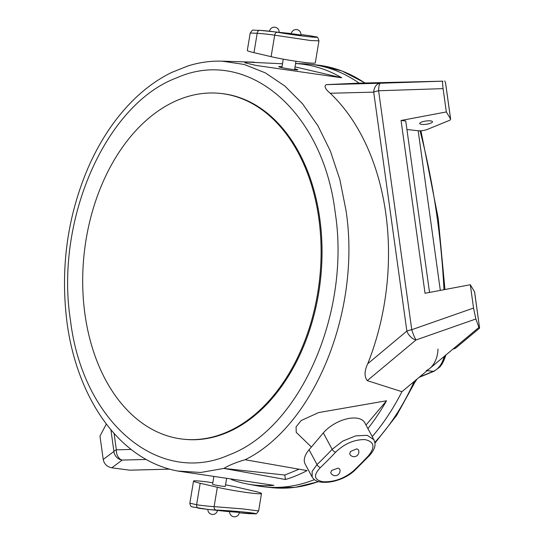 <?xml version="1.0" encoding="UTF-8"?>
<svg xmlns="http://www.w3.org/2000/svg" width="544" height="544" viewBox="0 0 544 544"><rect width="100%" height="100%" fill="white"/><g stroke="black" fill="none" stroke-linecap="round" stroke-linejoin="round"><path stroke-width="0.82" d="M475.864 318.988L478.931 327.42L401.928 391.694A212.52 144.731 96.2 0 1 372.225 436.614A212.52 144.731 -83.8 0 0 401.928 391.694L367.288 380.637C364.188 376.53 364.337 370.899 367.737 363.739L406.858 331.085A9.663 2.448 -7.9 0 1 411.76 329.712L473.545 308.06L475.864 318.988L416.017 339.966A9.663 1.353 -109.3 0 1 411.76 329.712L378.604 90.76A9.663 2.448 -7.9 0 0 373.701 92.133L330.201 93.248A209.304 142.535 96.2 0 1 385.791 213.438A209.304 142.535 96.2 0 1 367.737 363.739M177.677 471.022C160.181 467.718 143.963 459.959 129.023 447.739C96.036 420.77 73.909 374.014 67.068 322.959C60.16 268.369 67.266 216.417 88.4 167.103C98.879 143.371 111.948 122.998 127.616 105.978C141.114 91.406 155.761 80.24 171.557 72.495L188.047 65.919C199.376 62.383 210.732 60.799 222.122 61.159L244.181 64.457L265.295 72.855L284.947 86.102L302.641 103.911L317.941 125.807L330.453 151.246L339.864 179.588L345.95 210.127C361.454 309.652 314.609 425.626 245.12 459.734C235.987 462.407 228.902 465.304 223.863 468.425L284.811 475.034L285.43 479.502L223.863 468.425L200.688 472.471L177.677 471.022L273.952 485.343A211.806 144.242 96.2 0 1 247.622 484.031L256.897 485.758A212.52 144.731 -83.8 0 0 314.398 479.638A212.52 144.731 96.2 0 1 264.302 486.846A212.52 144.731 96.2 0 1 252.273 484.779M297.949 63.716A212.52 144.731 96.2 0 1 310.141 64.274A212.52 144.731 96.2 0 1 359.115 83.144A212.52 144.731 -83.8 0 0 302.675 63.75L295.596 63.526M426.272 370.573A21.168 14.416 -83.8 0 0 437.968 349.044M84.946 314.106A173.883 118.415 -83.8 0 0 183.138 439.171A173.883 118.415 -83.8 0 0 318.838 218.498A173.883 118.415 -83.8 0 0 220.646 93.439A173.883 118.415 -83.8 0 0 84.946 314.106M183.138 439.171L184.076 439.273A173.883 118.415 -83.8 0 0 319.777 218.6A173.883 118.415 -83.8 0 0 221.585 93.534L220.646 93.439M335.165 212.31C323.014 110.813 247.017 46.356 176.671 77.86C105.597 104.169 54.692 220.497 70.496 320.504C82.647 421.994 158.644 486.458 228.99 454.947C300.064 428.645 350.968 312.31 335.165 212.31M292.59 33.993L291.312 33.755A4.828 4.828 0 0 1 296.623 29.573A4.828 4.828 0 0 1 300.893 35.02L292.849 33.878M271.116 56.671A25.758 1.564 -170.6 0 0 307.02 62.723A25.758 1.564 -170.6 0 0 315.282 62.934L318.954 40.854L310.706 40.542L274.693 35.183L271.116 56.671L253.966 52.659A25.758 1.564 -170.6 0 1 247.309 50.47L250.206 33.055L257.19 33.293A3.223 2.36 -86.2 0 1 259.746 30.335A3.223 2.36 -86.2 0 1 259.814 30.342A466.908 317.968 96.2 0 1 268.736 31.124A466.908 317.968 96.2 0 1 277.44 32.246C296.038 35.68 330.97 39.467 310.257 35.809A466.908 317.968 -83.8 0 0 301.56 34.68L300.927 34.612M294.712 68.843A9.663 0.585 -170.6 0 1 297.82 69.802A9.663 0.585 -170.6 0 1 294.719 69.727A9.663 0.585 -170.6 0 1 284.403 68.122A9.663 0.585 -170.6 0 1 278.759 66.633A9.663 0.585 -170.6 0 1 281.86 66.715A9.663 0.585 -170.6 0 1 282.01 66.728M230.982 511.618L229.69 511.578A4.828 4.828 0 0 0 233.981 516.8A4.828 4.828 0 0 0 239.312 512.394L231.22 511.782M212.833 482.739A25.758 1.564 9.4 0 0 201.79 481.277A25.758 1.564 9.4 0 0 193.528 481.066A25.758 1.564 9.4 0 0 200.185 483.256L217.335 487.268A25.758 1.564 9.4 0 0 245.167 492.293A25.758 1.564 9.4 0 0 261.494 493.53A25.758 1.564 9.4 0 0 254.837 491.341L237.687 487.329A25.758 1.564 9.4 0 0 225.536 484.854M213.785 477.02L212.582 484.235A6.44 0.394 9.4 0 0 216.342 485.228A6.44 0.394 9.4 0 0 223.224 486.295A6.44 0.394 9.4 0 0 225.291 486.35L226.535 478.863M338.076 468.105L339.66 468.989A4.828 4.828 0 0 1 334.676 475.64A4.828 4.828 0 0 1 330.725 472.648L331.684 470.451L338.076 468.105M358.374 449.738L356.789 448.848L350.52 451.466L349.676 453.934A4.828 4.828 0 0 0 357.986 454.628A4.828 4.828 0 0 0 358.38 449.738M430.447 120.87A6.44 1.632 -7.9 0 1 432.494 121.754A6.44 1.632 -7.9 0 1 428.774 123.787A6.44 1.632 -7.9 0 1 421.784 124.406A6.44 1.632 -7.9 0 1 419.737 123.522A6.44 1.632 -7.9 0 1 423.456 121.489A6.44 1.632 -7.9 0 1 430.447 120.87M311.399 447.018L296.235 432.364L296.079 426.863L301.118 420.56L318.614 412.576L386.539 400.765A211.806 144.242 96.2 0 1 367.9 428.577M247.622 484.031A211.806 144.242 96.2 0 1 231.329 479.543M245.12 459.734L307.081 470.608A211.065 143.732 -83.8 0 1 285.43 479.502M249.132 513.665A3.223 2.36 -86.2 0 1 249.064 513.665A3.223 2.36 -86.2 0 1 248.989 513.658C270.232 514.515 235.096 510.707 216.172 510.095A466.908 317.968 96.2 0 1 207.25 509.32A466.908 317.968 96.2 0 1 198.546 508.191A3.223 2.36 -81.5 0 1 198.478 508.184A3.223 2.36 -81.5 0 1 196.608 504.744L200.185 483.256M353.294 471.022A466.908 317.968 -83.8 0 0 368.526 455.688C375.421 447.018 374.231 441.653 364.949 439.593C354.239 439.498 344.488 443.68 335.702 452.125A466.908 317.968 96.2 0 1 320.47 467.459C313.099 475.252 313.97 480.019 323.082 481.753C334.016 482.174 344.087 478.598 353.294 471.022A3.223 1.836 46.4 0 0 354.416 470.71L354.416 470.71C348.452 476.116 342.013 478.693 338.953 479.72C332.595 481.984 326.509 482.773 320.708 482.093C314.84 481.372 313.031 478.278 312.14 477.027L312.147 471.356L317.03 464.562L309.067 449.772A25.758 13.396 151.7 0 0 305.136 464.012L312.12 476.986M320.47 467.459A3.223 1.836 -133.6 0 1 317.03 464.562A463.685 315.772 -83.8 0 0 332.16 449.337L342.672 441.157L355.606 435.887L367.139 435.316L373.857 439.654L364.766 422.749A25.758 13.396 151.7 0 0 346.494 418.962A25.758 13.396 151.7 0 0 323.326 432.922L309.067 449.772M106.352 424.021L99.98 436.118L103.217 459.442L113.914 451.472A9.663 9.459 53.3 0 0 122.176 460.081L111.812 467.806C107.059 466.847 104.19 464.066 103.217 459.442M169.544 469.146L129.717 470.172L111.812 467.806M129.717 470.172L157.787 469.479A6.44 6.44 0 0 0 158.413 469.438M157.325 469.465A6.44 4.699 88.5 0 0 157.787 469.479M330.201 93.248C325.244 89.073 323.911 86.204 326.216 84.633L359.115 83.144L442.864 81.172C442.415 81.559 442.496 84.048 443.095 88.631L446.332 111.948L401.057 120.482L425.027 293.27L470.308 284.736L474.552 291.808A6.44 1.632 -7.9 0 1 474.613 291.972L479.584 328.066L474.552 291.808M406.926 129.52L418.166 130.737L440.32 290.387M295.045 66.858L341.72 77.778A211.806 144.242 -83.8 0 0 295.596 63.553M282.513 63.682A211.806 144.242 -83.8 0 0 281.738 63.743L282.472 63.92M341.72 77.778L256.176 65.45L244.841 62.784L247.636 62.125L281.738 63.743M401.057 120.482L405.742 120.986L429.529 292.42M418.166 130.737A6.44 1.632 172.1 0 0 427.19 129.479L448.95 120.578A6.44 1.632 172.1 0 0 450.636 119.19A6.44 1.632 172.1 0 0 450.575 119.02L446.332 111.948M470.308 284.736L473.545 308.06M450.575 119.02L445.543 82.763L444.727 80.947M445.543 82.763L450.636 119.19M478.931 327.42L479.509 328.195L456.273 347.589A6.44 3.849 -129.9 0 1 454.097 348.146M299.139 469.18L284.811 475.034M386.539 400.765L365.996 425.041M229.677 511.748L207.25 509.32L192.29 506.933C192.222 506.505 190.529 507.566 189.856 503.146L196.608 504.744A463.685 315.772 -83.8 0 0 214.112 506.634L242.359 508.871L258.604 510.945L261.494 493.53M217.335 487.268L214.112 506.634A3.223 2.36 93.8 0 0 216.172 510.095M326.216 84.633L380.392 83.239A9.663 2.108 88.1 0 0 378.604 90.76L443.095 88.631M110.894 429.699L113.914 451.472A9.663 2.448 -7.9 0 1 116.355 449.834L131.158 449.453M444.251 359.557L445.679 355.171M443.979 289.7A610.382 415.67 -83.8 0 0 437.186 217.892A610.382 415.67 -83.8 0 0 420.043 130.805M318.634 481.658L295.011 487.383L271.334 487.608A212.52 144.731 -83.8 0 0 318.349 481.576M374.809 442.374A212.52 144.731 -83.8 0 0 413.494 383.058L412.42 382.942M364.827 83.001A212.52 144.731 -83.8 0 0 317.172 65.042L310.141 64.274M419.608 376.938L433.303 371.341L427.122 370.668M419.302 377.189A3.223 2.21 67.8 0 0 419.798 377.08L434.098 371.232A3.223 2.21 67.8 0 1 433.303 371.341A21.168 14.416 -83.8 0 0 444.162 356.442M416.983 379.134L414.61 382.779A3.223 1.034 -155.4 0 1 413.494 383.058A12.879 8.772 96.2 0 1 414.501 381.201M277.44 32.246A3.223 2.36 98.5 0 0 274.693 35.183A463.685 315.772 -83.8 0 0 257.19 33.293L253.966 52.659M258.604 510.945C256.802 513.529 255.728 514.468 255.394 513.767L240.067 512.876A466.908 317.968 -83.8 0 0 248.989 513.658M335.702 452.125A3.223 1.748 43.2 0 1 332.16 449.337L323.326 432.922M146.118 459.469L122.176 460.081A9.663 7.045 -91.5 0 1 116.355 449.834L114.07 433.364M367.288 380.637L416.017 339.966A9.663 5.78 50.1 0 1 406.858 331.085L373.701 92.133A9.663 7.045 88.5 0 1 380.392 83.239L442.864 81.172M373.864 439.654C374.83 442.632 377.325 446.325 369.668 455.355A3.223 1.748 -136.8 0 1 368.526 455.688M310.257 35.809A3.223 2.36 -81.5 0 1 310.332 35.816C317.268 37.91 317.098 34.864 318.954 40.854M444.965 289.51L438.212 218.334L420.94 130.764M446.005 354.899L443.38 361.644M271.334 487.608L264.302 486.846M419.798 377.08L418.887 377.543M414.61 382.779L396.617 415.466L374.918 443.156M434.098 371.232L440.008 366.874L442.551 363.256L445.434 355.382M365.16 82.994L341.904 70.938L317.172 65.042M279.126 32.252A4.828 4.828 0 0 0 274.829 27.2A4.828 4.828 0 0 0 269.538 31.212M283.268 59.146L281.867 67.599M207.876 509.388A4.828 4.828 0 0 0 212.18 514.427A4.828 4.828 0 0 0 217.464 510.422M291.339 33.578L259.746 30.335C251.158 30.464 253.456 28.798 250.206 33.055M240.067 512.876L239.265 512.788M222.142 61.152L254.388 62.193M453.05 349.024A6.44 6.44 0 0 0 456.273 347.589M369.668 455.355L354.416 470.71M189.856 503.146L193.528 481.066M295.977 61.261L294.569 69.707M301.56 34.68L310.332 35.816"/></g></svg>
